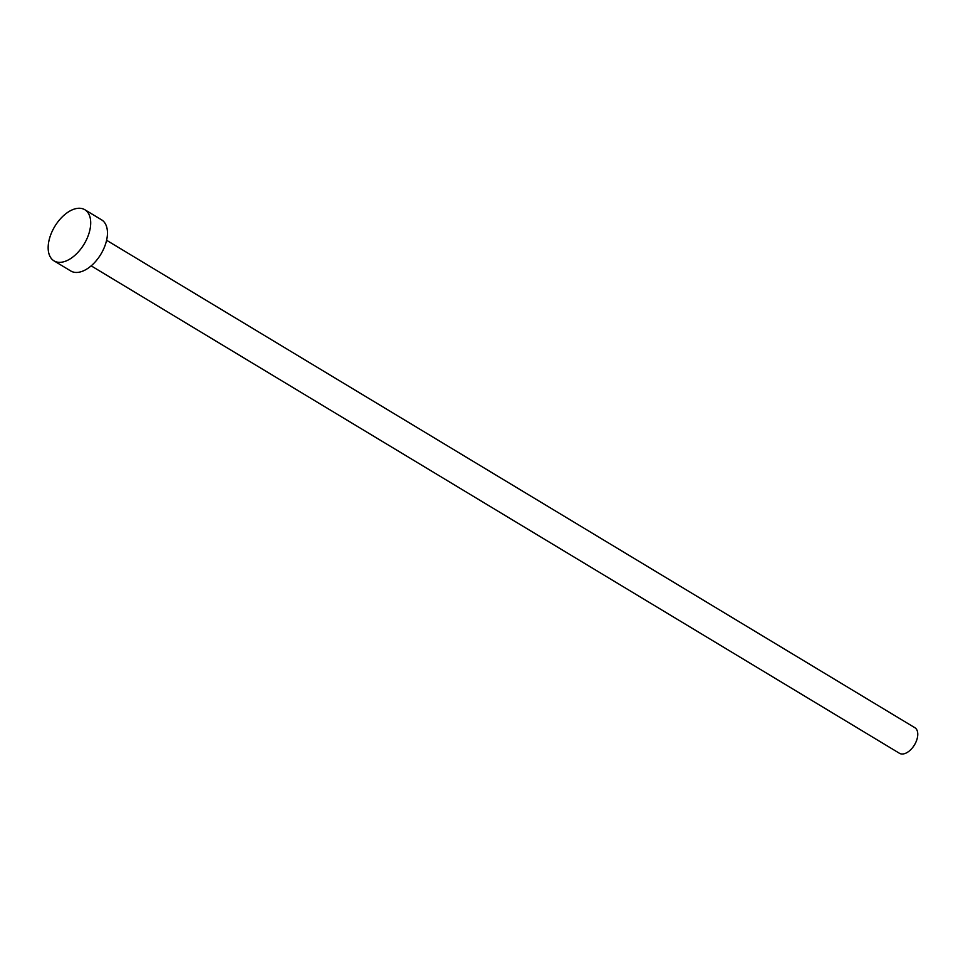<?xml version="1.0" encoding="UTF-8"?>
<svg xmlns="http://www.w3.org/2000/svg" width="963" height="963" viewBox="0 0 963 963"><rect width="100%" height="100%" fill="white"/><g stroke="black" fill="none" stroke-linecap="round" stroke-linejoin="round"><path stroke-width="1.44" d="M106.592 240.281L914.85 727.703A14.927 8.559 121.1 0 1 914.814 744.315A14.927 8.559 121.1 0 1 899.43 753.271L91.172 265.848M84.84 209.729L101.597 219.841A29.853 17.129 121.1 0 1 101.536 253.076A29.853 17.129 121.1 0 1 70.768 270.976L54.012 260.865A29.853 17.129 121.1 0 1 54.084 227.629A29.853 17.129 121.1 0 1 84.84 209.729A29.853 17.129 121.1 0 1 84.78 242.977A29.853 17.129 121.1 0 1 54.012 260.865"/></g></svg>
